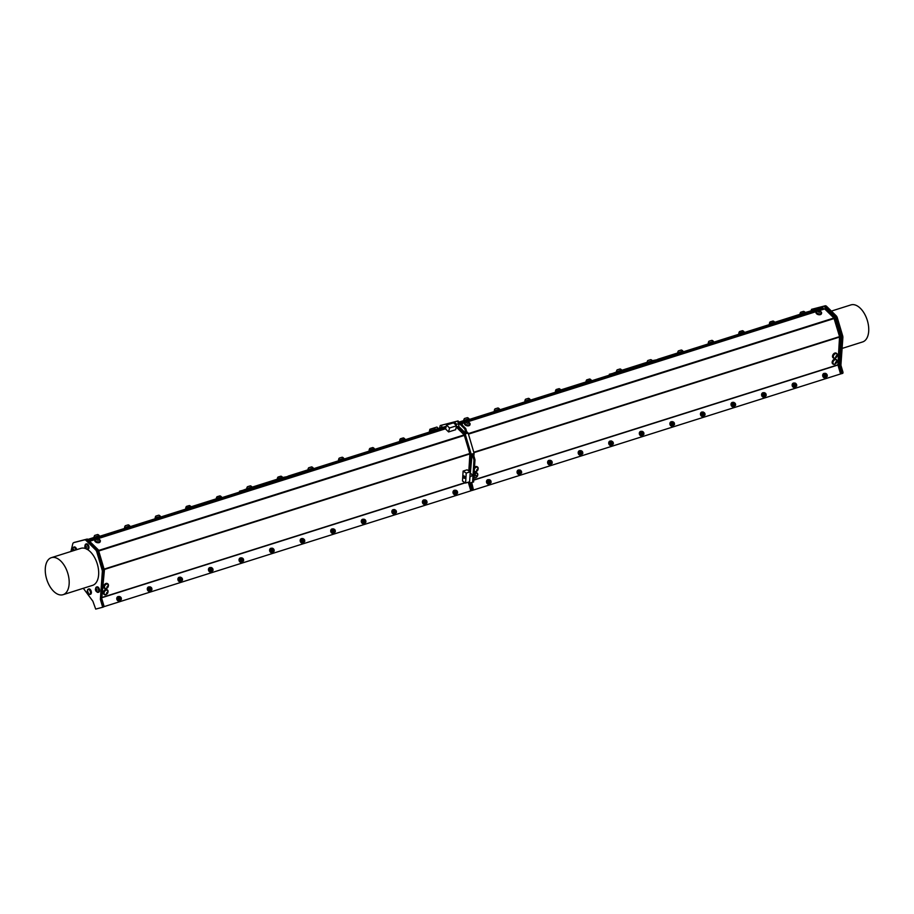 <?xml version="1.0" encoding="UTF-8"?>
<svg xmlns="http://www.w3.org/2000/svg" width="914" height="914" viewBox="0 0 914 914"><rect width="100%" height="100%" fill="white"/><g stroke="black" fill="none" stroke-linecap="round" stroke-linejoin="round"><path stroke-width="1.37" d="M455.446 424.667L457.72 423.947A1.28 0.72 72.5 0 1 458.634 426.29L466.151 433.693L464.723 428.872L457.011 421.274L440.24 425.536L439.588 428.232M453.835 423.079L455.058 422.771L456.612 424.302M447.277 424.804L448.237 424.496M441.782 426.198L441.428 427.649M463.786 475.897A1.28 0.72 -107.5 0 0 464.529 478.342A1.28 0.72 -107.5 0 0 463.786 475.897M463.866 475.886A1.28 0.72 72.5 0 1 464.632 478.296M467.123 469.819L470.23 471.83L469.613 481.781L465.603 483.049L466.22 473.098L463.112 471.087L467.123 469.819M455.618 429.729L456.566 425.764L453.573 422.816L446.535 425.033L445.586 428.997L448.591 431.945L455.618 429.729M458.634 426.29L457.686 426.587A1.28 0.72 72.5 0 1 457.526 426.678L456.257 427.078L464.198 434.893L98.563 550.468M469.568 471.396L471.19 454.224L465.192 433.99L457.686 426.587M465.192 433.99L466.151 433.693M430.974 429.1L433.899 428.232L430.974 429.1A2.845 2.845 0 0 0 430.277 430.791L443.141 427.101M435.601 429.489L446.238 426.312M468.836 470.927L469.899 453.915L464.198 434.893M104.025 606.656L470.847 490.841L468.288 482.204M470.801 490.681L468.562 482.112M455.652 424.599L453.881 423.125M581.441 451.527L581.201 452.247A0.788 0.651 75.7 0 0 581.293 452.841L581.247 451.585L582.389 452.042M581.464 451.562L581.361 451.562C584.789 454.349 578.185 452.293 582.081 451.904M580.927 452.064A1.017 0.845 -104.3 0 1 581.384 451.55L581.807 451.665M581.293 452.841C582.172 451.596 582.275 451.745 581.601 453.287C581.635 451.607 581.601 451.63 581.51 453.355M581.247 451.585L581.841 453.527M612.003 441.873L611.763 442.582A0.788 0.651 75.7 0 0 611.854 443.176L611.809 441.919L612.951 442.387M612.928 443.484L612.426 443.861L611.832 441.908M612.026 441.908L611.934 441.896C615.351 444.695 608.747 442.627 612.643 442.25M611.489 442.399A1.017 0.845 -104.3 0 1 611.946 441.896L612.369 441.999M611.854 443.176C612.734 441.942 612.837 442.09 612.163 443.621C612.197 441.942 612.163 441.965 612.072 443.69M642.599 432.242L643.513 432.722M643.49 433.819L642.988 434.207L642.371 432.253M642.565 432.208L642.336 432.916A0.788 0.651 75.7 0 0 642.428 433.522L642.508 432.231C645.912 435.03 639.309 432.962 643.205 432.585M642.051 432.745A1.017 0.845 -104.3 0 1 642.508 432.231L642.93 432.333M642.428 433.522C643.307 432.276 643.41 432.425 642.736 433.967C642.759 432.276 642.736 432.299 642.633 434.024M673.504 422.679L672.898 423.251A0.788 0.651 75.7 0 0 672.99 423.856L673.081 422.565L674.086 423.056M674.064 424.153L673.549 424.542L672.944 422.599M672.624 423.079A1.017 0.845 -104.3 0 1 673.081 422.565C676.486 425.364 669.882 423.308 673.767 422.919M672.99 423.856C673.869 422.611 673.972 422.759 673.298 424.302C673.332 422.622 673.298 422.634 673.195 424.359M704.066 413.014L703.46 413.596A0.788 0.651 75.7 0 0 703.552 414.191L703.643 412.899L704.648 413.402M704.625 414.488L704.123 414.876L703.506 412.934M703.186 413.414A1.017 0.845 -104.3 0 1 703.643 412.899C707.048 415.71 700.444 413.642 704.34 413.254M703.552 414.191C704.431 412.945 704.534 413.094 703.86 414.636C703.894 412.957 703.86 412.979 703.769 414.705M490.692 481.038L489.23 481.05A1.017 0.845 -104.3 0 1 489.687 480.536L490.144 482.523L490.669 482.124M489.55 480.57L489.676 480.547C493.092 483.346 486.488 481.278 490.384 480.89M489.23 481.05L489.858 480.695L489.504 481.232A0.788 0.651 75.7 0 0 489.596 481.827L490.11 480.65M520.329 470.847L520.066 471.567A0.788 0.651 75.7 0 0 520.157 472.161L520.112 470.904L521.254 471.373M520.329 470.893L520.237 470.893C523.653 473.681 517.05 471.613 520.946 471.236M519.792 471.396A1.017 0.845 -104.3 0 1 520.249 470.881L520.672 470.984M520.157 472.161C521.037 470.927 521.14 471.076 520.477 472.607C520.5 470.927 520.466 470.95 520.374 472.675M520.112 470.904L520.717 472.858M550.879 461.193L550.639 461.901A0.788 0.651 75.7 0 0 550.731 462.507L550.674 461.239L551.816 461.707M550.902 461.227L550.799 461.227C554.215 464.015 547.612 461.958 551.508 461.57M550.354 461.73A1.017 0.845 -104.3 0 1 550.811 461.216L551.233 461.319M550.731 462.507C551.61 461.262 551.713 461.41 551.039 462.952C551.073 461.262 551.039 461.284 550.936 463.01M550.674 461.239L551.279 463.192M734.182 403.257L734.033 403.931A0.788 0.651 75.7 0 0 734.113 404.525L734.205 403.245L735.21 403.737M735.187 404.833L734.673 405.222L734.068 403.268M733.748 403.76A1.017 0.845 -104.3 0 1 734.205 403.245C737.609 406.044 731.006 403.977 734.902 403.6M734.113 404.525C735.005 403.291 735.107 403.44 734.433 404.971C734.456 403.291 734.422 403.314 734.33 405.039M764.835 393.557L764.595 394.265A0.788 0.651 75.7 0 0 764.687 394.871L764.767 393.58L765.783 394.071M765.761 395.168L765.246 395.556L764.641 393.603M764.31 394.094A1.017 0.845 -104.3 0 1 764.767 393.58C768.183 396.379 761.568 394.322 765.464 393.934M764.687 394.871C765.566 393.626 765.669 393.774 764.995 395.316C765.029 393.626 764.995 393.648 764.892 395.374M795.317 383.926L796.345 384.406M796.323 385.502L795.82 385.891L795.203 383.949M795.397 383.891L795.157 384.611A0.788 0.651 75.7 0 0 795.249 385.205L795.34 383.914C798.745 386.713 792.141 384.657 796.037 384.268M795.249 385.205C796.128 383.96 796.231 384.108 795.557 385.651C795.591 383.971 795.557 383.994 795.466 385.708M825.879 374.26L826.907 374.751M826.884 375.848L826.382 376.225L825.765 374.283M825.959 374.237L825.73 374.946A0.788 0.651 75.7 0 0 825.81 375.54L825.902 374.26C829.306 377.059 822.703 374.991 826.599 374.614M825.81 375.54C826.69 374.306 826.804 374.454 826.13 375.985C826.153 374.306 826.119 374.329 826.028 376.054M100.277 541.408A2.799 1.691 -166.5 0 1 100.243 541.648A2.799 1.691 -166.5 0 1 98.198 542.756A2.799 1.691 -166.5 0 1 95.307 541.694A2.799 1.691 -166.5 0 1 94.793 540.334A2.799 1.691 -166.5 0 1 94.885 540.105M211.58 568.439L212.197 570.393L211.785 568.417M211.922 568.599L211.934 568.588A0.788 0.651 75.7 0 0 211.808 568.645L211.934 568.588A0.788 0.651 75.7 0 1 212.311 568.634L212.756 569.148A0.754 0.617 75.7 0 0 211.66 568.828A0.754 0.617 75.7 0 0 212.037 570.073A0.754 0.617 75.7 0 0 212.733 569.159L212.356 568.508A1.017 0.845 -104.3 0 1 212.802 569.125L212.197 570.393M212.425 570.165L211.18 569.845M489.596 481.827C490.475 480.581 490.578 480.73 489.904 482.272C489.938 480.593 489.904 480.615 489.813 482.341M242.141 558.785L242.758 560.728L242.347 558.751M242.496 558.934L242.496 558.934A0.788 0.651 75.7 0 0 242.37 558.98L242.496 558.934A0.788 0.651 75.7 0 1 242.873 558.968L243.318 559.494A0.754 0.617 75.7 0 0 242.233 559.162A0.754 0.617 75.7 0 0 242.61 560.408A0.754 0.617 75.7 0 0 243.307 559.494L242.918 558.854A1.017 0.845 -104.3 0 1 243.364 559.471L242.747 560.728M242.987 560.499L241.742 560.179M272.726 549.108L273.309 551.073L272.909 549.097M273.069 549.268L273.058 549.268A0.788 0.651 75.7 0 0 272.932 549.325L273.058 549.268A0.788 0.651 75.7 0 1 273.435 549.303L273.88 549.828A0.754 0.617 75.7 0 0 272.795 549.497A0.754 0.617 75.7 0 0 273.172 550.742A0.754 0.617 75.7 0 0 273.869 549.84L273.48 549.188A1.017 0.845 -104.3 0 1 273.926 549.805L273.309 551.073M273.56 550.845L272.303 550.525M303.631 539.603L303.619 539.603A0.788 0.651 75.7 0 1 303.996 539.637L304.453 540.163L304.042 539.523A1.017 0.845 -104.3 0 1 304.499 540.14L303.631 539.603A0.788 0.651 75.7 0 0 303.494 539.66L303.528 539.637C304.545 540.974 304.373 541.157 303.002 540.208C304.385 540.585 304.316 540.642 302.808 540.368L302.877 540.86M302.808 540.368L303.551 541.408M304.499 540.14L303.894 541.396L303.482 539.431M334.193 529.949L334.193 529.949A0.788 0.651 75.7 0 1 334.57 529.983L335.015 530.497L334.615 529.857A1.017 0.845 -104.3 0 1 335.061 530.474L334.193 529.949A0.788 0.651 75.7 0 0 334.067 529.994L334.09 529.983C335.107 531.308 334.935 531.491 333.576 530.543C334.947 530.931 334.878 530.977 333.37 530.703L333.439 531.194M333.37 530.703L334.113 531.742M335.061 530.474L334.467 531.742L334.044 529.766M120.237 597.585L120.225 597.585A0.788 0.651 75.7 0 1 120.614 597.619L121.059 598.133A0.754 0.617 75.7 0 0 119.963 597.813A0.754 0.617 75.7 0 0 120.34 599.058A0.754 0.617 75.7 0 0 121.036 598.144L120.659 597.493A1.017 0.845 -104.3 0 1 121.105 598.11L120.237 597.585A0.788 0.651 75.7 0 0 120.111 597.63L120.134 597.619C121.151 598.944 120.979 599.127 119.62 598.179C120.991 598.567 120.922 598.613 119.414 598.339L119.483 598.83M119.414 598.339L120.157 599.378M121.105 598.11L120.499 599.378L120.088 597.402M150.799 587.919L150.799 587.919A0.788 0.651 75.7 0 1 151.176 587.953L151.621 588.479A0.754 0.617 75.7 0 0 150.536 588.148A0.754 0.617 75.7 0 0 150.913 589.393A0.754 0.617 75.7 0 0 151.61 588.479L151.221 587.839A1.017 0.845 -104.3 0 1 151.667 588.456L150.799 587.919A0.788 0.651 75.7 0 0 150.673 587.965C151.713 589.279 151.553 589.461 150.182 588.525C151.553 588.902 151.495 588.959 149.976 588.673L150.045 589.176M149.976 588.673L150.719 589.724M151.667 588.456L151.073 589.713L150.65 587.748M181.006 578.105L181.623 580.059L181.223 578.082M181.372 578.254L181.36 578.254A0.788 0.651 75.7 0 0 181.235 578.311L181.36 578.254A0.788 0.651 75.7 0 1 181.737 578.288L182.183 578.813L181.783 578.174A1.017 0.845 -104.3 0 1 182.24 578.791L181.635 580.047M181.863 579.83L180.606 579.51M364.755 520.283L364.755 520.283A0.788 0.651 75.7 0 1 365.132 520.317L365.577 520.843L365.177 520.203A1.017 0.845 -104.3 0 1 365.623 520.82L364.755 520.283A0.788 0.651 75.7 0 0 364.629 520.329C365.669 521.643 365.509 521.825 364.138 520.889C365.52 521.266 365.451 521.311 363.932 521.037L364.001 521.54M363.932 521.037L364.675 522.088M365.623 520.82L365.029 522.077L364.606 520.112M395.328 510.618L395.316 510.618A0.788 0.651 75.7 0 1 395.693 510.652L396.15 511.177L395.739 510.538A1.017 0.845 -104.3 0 1 396.196 511.154L395.316 510.618A0.788 0.651 75.7 0 0 395.191 510.675C396.23 511.989 396.07 512.171 394.699 511.223C396.082 511.6 396.013 511.657 394.505 511.383L394.574 511.874M394.505 511.383L395.248 512.423M396.196 511.154L395.591 512.411L395.179 510.446M425.136 502.209L425.067 501.717C426.575 501.992 426.644 501.935 425.273 501.558C426.632 502.506 426.804 502.323 425.764 501.009L425.89 500.952A0.788 0.651 75.7 0 0 425.764 501.009L425.798 500.986M425.764 501.009L426.758 501.489A1.017 0.845 -104.3 0 0 426.312 500.872L426.712 501.512L426.267 500.986A0.788 0.651 75.7 0 0 425.89 500.952L425.89 500.963M425.067 501.717L425.81 502.757M426.758 501.489L426.164 502.757L425.741 500.781M456.12 491.138L456.714 493.092L456.303 491.115M456.452 491.298L456.452 491.298A0.788 0.651 75.7 0 0 456.326 491.344L456.452 491.298A0.788 0.651 75.7 0 1 456.829 491.332L457.274 491.858A0.754 0.617 75.7 0 0 456.189 491.526A0.754 0.617 75.7 0 0 456.566 492.772A0.754 0.617 75.7 0 0 457.263 491.858L456.874 491.206A1.017 0.845 -104.3 0 1 457.32 491.835L456.726 493.092M456.943 492.863L455.698 492.543M456.372 491.321L456.337 491.332C457.366 492.657 457.206 492.84 455.835 491.892C457.217 492.28 457.149 492.326 455.629 492.052M212.802 569.125L211.808 568.645C212.848 569.959 212.676 570.142 211.305 569.193C212.688 569.582 212.619 569.628 211.111 569.353M243.364 559.471L242.37 558.98C243.41 560.293 243.25 560.476 241.879 559.528C243.25 559.916 243.193 559.962 241.673 559.688M273.926 549.805L272.932 549.325C273.972 550.628 273.812 550.811 272.441 549.874C273.823 550.251 273.754 550.308 272.235 550.022M303.277 539.454L303.882 541.408M333.839 529.8L334.433 531.742M119.883 597.436L120.499 599.378M150.444 587.771L151.073 589.713M182.24 578.791L181.235 578.311C182.274 579.625 182.115 579.807 180.744 578.859C182.126 579.236 182.057 579.293 180.549 579.019M364.4 520.135L365.029 522.077M394.997 510.469L395.591 512.411M425.558 500.803L426.164 502.757M456.326 491.344L457.32 491.835M471.281 482.615L473.475 490.018L840.56 373.963L841.611 373.483L839.201 365.36L841.817 337.563A3.233 1.828 72.5 0 1 841.805 337.906L842.868 337.574L840.937 364.846L839.875 365.189A1.622 0.914 -107.5 0 0 839.977 366.068L841.051 365.737L843.039 372.455L841.771 373.643L843.039 372.455M800.698 312.222L803.623 311.354L800.698 312.222A2.845 2.845 0 0 0 800.001 313.925L822.92 307.664L823.32 309.035L818.338 310.611M840.526 373.826L837.898 364.823L839.566 336.615L833.922 318.015L824.691 308.921L823.32 309.035M840.652 373.792L838.241 365.657L840.903 337.357L834.916 317.135L823.822 306.201L811.506 309.343L811.164 310.771M805.325 312.611L812.854 310.234M840.56 373.952L842.845 373.3M841.977 372.798L839.977 366.068M839.875 365.189L841.805 337.906M838.241 365.657L839.201 365.36M840.903 337.357L841.817 337.563M834.916 317.135L835.876 316.827L841.863 337.06M823.822 306.201L824.782 305.904L835.876 316.827M811.506 309.343L824.805 305.916M822.92 307.664L460.679 422.177M468.973 418.909L463.832 420.828L468.905 418.692A2.845 2.845 0 0 0 467.408 417.641L464.472 418.509L467.408 417.641M499.672 409.232L494.291 410.82M530.234 399.567L524.865 401.166M556.169 389.524L559.105 388.656L556.169 389.524A2.845 2.845 0 0 0 555.472 391.215L560.796 389.901L555.541 391.443M586.731 379.858L589.667 378.99L586.731 379.858A2.845 2.845 0 0 0 586.045 381.561L591.472 380.59L586.103 381.778M682.929 351.273L677.685 352.85L682.872 351.056A2.845 2.845 0 0 0 681.364 350.005L678.428 350.873L681.364 350.005M659.839 359.122L609.398 374.626M713.628 341.596L708.247 343.184M739.563 331.553L742.488 330.685L739.563 331.553A2.845 2.845 0 0 0 738.866 333.244L744.19 331.931L738.935 333.461M770.125 321.888L773.061 321.02L770.125 321.888A2.845 2.845 0 0 0 769.439 323.579L774.855 322.608L769.497 323.807M823.103 308.292L461.41 422.622A1.954 1.097 72.5 0 1 462.301 425.159M841.051 365.737A1.622 0.914 72.5 0 1 840.937 364.846M842.868 337.574A3.233 1.828 -107.5 0 0 842.662 335.804L841.588 336.135L836.276 318.175L837.338 317.832A3.233 1.828 -107.5 0 0 836.173 315.776L835.133 316.107M488.83 484.157A2.296 1.897 -104.3 0 1 487.71 479.724M489.241 479.599L486.865 480.97L486.922 482.009L487.848 483.483L489.733 483.677L488.133 482.741L487.893 480.707L489.241 479.599L490.11 480.044L491.092 482.558L489.733 483.677A2.296 1.897 -104.3 0 1 486.499 482.032A2.296 1.897 -104.3 0 1 488.739 479.724M519.403 474.503A2.296 1.897 -104.3 0 1 518.272 470.07M519.803 469.933L517.427 471.304L517.484 472.344L518.409 473.829L520.294 474.012L518.695 473.086L518.455 471.041L519.803 469.933L520.683 470.379L521.654 472.904L520.294 474.012A2.296 1.897 -104.3 0 1 517.061 472.367A2.296 1.897 -104.3 0 1 519.301 470.059M549.965 464.838A2.296 1.897 -104.3 0 1 548.834 460.405M550.891 464.335A2.296 1.897 -104.3 0 1 547.623 462.701A2.296 1.897 -104.3 0 1 549.874 460.405M580.527 455.172A2.296 1.897 -104.3 0 1 579.407 450.739M581.453 454.669A2.296 1.897 -104.3 0 1 578.196 453.047A2.296 1.897 -104.3 0 1 580.436 450.739M611.1 445.518A2.296 1.897 -104.3 0 1 609.969 441.074M612.014 445.004A2.296 1.897 -104.3 0 1 608.758 443.381A2.296 1.897 -104.3 0 1 610.998 441.074M641.662 435.852A2.296 1.897 -104.3 0 1 640.531 431.419M642.588 435.35A2.296 1.897 -104.3 0 1 639.32 433.716A2.296 1.897 -104.3 0 1 641.571 431.419M672.224 426.187A2.296 1.897 -104.3 0 1 671.093 421.754M673.15 425.684A2.296 1.897 -104.3 0 1 669.893 424.062A2.296 1.897 -104.3 0 1 672.133 421.754M702.797 416.521A2.296 1.897 -104.3 0 1 701.666 412.088M703.711 416.019A2.296 1.897 -104.3 0 1 700.455 414.396A2.296 1.897 -104.3 0 1 702.695 412.088M733.359 406.867A2.296 1.897 -104.3 0 1 732.228 402.434M734.273 406.353A2.296 1.897 -104.3 0 1 731.017 404.731A2.296 1.897 -104.3 0 1 733.268 402.423M763.921 397.202A2.296 1.897 -104.3 0 1 762.79 392.769M764.847 396.699A2.296 1.897 -104.3 0 1 761.591 395.065A2.296 1.897 -104.3 0 1 763.83 392.769M794.483 387.536A2.296 1.897 -104.3 0 1 793.363 383.103M794.894 382.977L792.518 384.348L792.575 385.377L793.501 386.862L795.386 387.045L793.786 386.119L793.546 384.086L794.894 382.977L795.763 383.423L796.745 385.937L795.386 387.045A2.296 1.897 -104.3 0 1 792.152 385.411A2.296 1.897 -104.3 0 1 794.392 383.103M825.056 377.882A2.296 1.897 -104.3 0 1 823.925 373.438M825.456 373.312L823.08 374.683L823.137 375.723L824.062 377.196L825.959 377.391L824.348 376.454L824.108 374.42L825.456 373.312L826.336 373.757L827.307 376.282L825.959 377.391A2.296 1.897 -104.3 0 1 822.714 375.745A2.296 1.897 -104.3 0 1 824.954 373.438M471.715 482.501L473.429 489.87M466.643 431.614L468.128 433.065L474.115 453.298L473.863 455.983M469.99 424.53A2.799 1.691 -166.5 0 1 469.967 424.77A2.799 1.691 -166.5 0 1 467.911 425.89A2.799 1.691 -166.5 0 1 465.032 424.816A2.799 1.691 -166.5 0 1 464.518 423.468A2.799 1.691 -166.5 0 1 464.598 423.228M469.248 422.679A2.799 1.691 -166.5 0 1 470.082 424.302A2.799 1.691 -166.5 0 1 468.025 425.41A2.799 1.691 -166.5 0 1 465.146 424.336A2.799 1.691 -166.5 0 1 464.62 422.988A2.799 1.691 -166.5 0 1 466.106 421.925M821.492 313.411A2.799 1.691 -166.5 0 1 821.469 313.651A2.799 1.691 -166.5 0 1 819.412 314.77A2.799 1.691 -166.5 0 1 816.533 313.696A2.799 1.691 -166.5 0 1 816.019 312.348A2.799 1.691 -166.5 0 1 816.099 312.12M820.749 311.56A2.799 1.691 -166.5 0 1 821.583 313.182A2.799 1.691 -166.5 0 1 819.527 314.29A2.799 1.691 -166.5 0 1 816.648 313.228A2.799 1.691 -166.5 0 1 816.122 311.868A2.799 1.691 -166.5 0 1 817.607 310.806M474.869 472.881A2.799 1.908 -57.1 0 1 476.731 472.778A2.799 1.908 -57.1 0 1 476.902 472.915M476.502 477.211A2.799 1.908 -57.1 0 1 474.058 477.736A2.799 1.908 -57.1 0 1 473.875 477.599L474.058 477.736M475.052 473.235A2.799 1.908 -57.1 0 1 477.097 473.029A2.799 1.908 -57.1 0 1 477.634 475.474M833.397 357.98A2.799 1.908 -57.1 0 1 833.202 357.877A2.799 1.908 -57.1 0 1 832.517 356.22A2.799 1.908 -57.1 0 1 833.922 353.581A2.799 1.908 -57.1 0 1 836.241 353.17A2.799 1.908 -57.1 0 1 836.424 353.307M836.024 357.603A2.799 1.908 -57.1 0 1 833.579 358.117A2.799 1.908 -57.1 0 1 832.894 356.46A2.799 1.908 -57.1 0 1 834.299 353.821A2.799 1.908 -57.1 0 1 836.618 353.41A2.799 1.908 -57.1 0 1 837.155 355.854M833.02 364.058A2.799 1.908 -57.1 0 1 832.825 363.955A2.799 1.908 -57.1 0 1 832.14 362.298A2.799 1.908 -57.1 0 1 833.545 359.659A2.799 1.908 -57.1 0 1 835.864 359.248A2.799 1.908 -57.1 0 1 836.047 359.385M835.647 363.681A2.799 1.908 -57.1 0 1 833.202 364.195A2.799 1.908 -57.1 0 1 832.517 362.538A2.799 1.908 -57.1 0 1 833.922 359.899A2.799 1.908 -57.1 0 1 836.241 359.488A2.799 1.908 -57.1 0 1 836.778 361.944M474.515 467.351A2.799 1.908 -57.1 0 1 477.108 466.7A2.799 1.908 -57.1 0 1 477.279 466.837M476.88 471.133A2.799 1.908 -57.1 0 1 474.435 471.647A2.799 1.908 -57.1 0 1 474.252 471.51L474.435 471.647M474.469 468.094A2.799 1.908 -57.1 0 1 477.474 466.94A2.799 1.908 -57.1 0 1 478.011 469.385M469.111 418.898L463.729 420.486M560.796 389.901L555.426 391.5M591.369 380.247L585.988 381.835M683.066 351.262L677.685 352.85M744.19 331.931L738.82 333.53M774.764 322.265L769.382 323.864M609.409 374.66L616.493 371.964M647.181 362.264L621.84 370.273M652.276 360.664L659.554 359.259M617.636 372.501L659.44 358.882M617.533 372.135L616.036 372.969M609.307 374.283L615.922 372.604M825.628 306.727L826.656 306.407A3.233 1.828 -107.5 0 0 825.136 305.813M826.656 306.407L836.173 315.776M837.338 317.832L842.662 335.804M473.966 476.297L474.64 476.08A2.171 1.222 -107.5 0 0 475.257 475.269A2.171 1.222 -107.5 0 0 474.309 472.252A2.171 1.222 -107.5 0 0 474.217 472.172M462.278 425.136A2.171 1.222 -107.5 0 0 461.273 422.508A2.171 1.222 -107.5 0 0 460.302 422.199A2.171 1.222 -107.5 0 0 460.21 422.234M468.128 433.065L467.168 433.373L465.74 428.54L458.028 420.943L440.24 425.536M474.115 453.298L473.166 453.595L474.983 459.753L473.612 481.952L472.595 482.272L473.966 460.073L472.138 453.915L470.264 473.852M469.716 424.13A2.422 1.462 -166.5 0 1 469.705 424.21A2.422 1.462 -166.5 0 1 467.008 425.056A2.422 1.462 -166.5 0 1 464.998 423.079A2.422 1.462 -166.5 0 1 465.02 422.999M821.218 313.011A2.422 1.462 -166.5 0 1 821.206 313.091A2.422 1.462 -166.5 0 1 818.51 313.948A2.422 1.462 -166.5 0 1 816.499 311.96A2.422 1.462 -166.5 0 1 816.522 311.88M475.166 473.498A2.422 1.645 -57.1 0 1 476.891 473.349A2.422 1.645 -57.1 0 1 476.959 473.395M833.854 357.831A2.422 1.645 -57.1 0 1 833.785 357.797A2.422 1.645 -57.1 0 1 833.717 354.872A2.422 1.645 -57.1 0 1 836.413 353.729A2.422 1.645 -57.1 0 1 836.481 353.775M833.477 363.921A2.422 1.645 -57.1 0 1 833.408 363.875A2.422 1.645 -57.1 0 1 833.34 360.95A2.422 1.645 -57.1 0 1 836.036 359.819A2.422 1.645 -57.1 0 1 836.104 359.853M474.435 468.631A2.422 1.645 -57.1 0 1 475.154 467.717A2.422 1.645 -57.1 0 1 477.268 467.26A2.422 1.645 -57.1 0 1 477.337 467.305M463.855 420.451L468.916 418.692M494.417 410.786L499.478 409.026A2.845 2.845 0 0 0 497.97 407.975L495.045 408.844L497.97 407.975M524.979 401.12L530.04 399.361A2.845 2.845 0 0 0 528.532 398.321L525.607 399.19L528.532 398.321M652.299 360.687L647.238 362.447L652.299 360.687A2.845 2.845 0 0 0 650.791 359.636L647.855 360.504L650.791 359.636M621.703 370.25L616.55 372.147L621.92 370.547L621.623 369.999A2.845 2.845 0 0 0 620.115 368.959L617.19 369.827L620.115 368.959M831.409 311.08L850.923 304.91A19.411 10.957 72.5 0 1 867.226 320.117A19.411 10.957 72.5 0 1 862.622 341.939L842.102 348.428M548.971 464.163L550.868 464.346L549.268 463.421L548.24 463.684L548.971 464.163M549.268 463.421L549.017 461.387L550.377 460.279L549.348 460.53L548 461.639L548.24 463.684M579.533 454.498L581.43 454.681L579.83 453.755L578.813 454.018L579.533 454.498M579.83 453.755L579.579 451.722L580.938 450.613L579.91 450.876L578.562 451.984L578.813 454.018M610.106 444.832L611.992 445.027L610.392 444.101L609.375 444.353L610.106 444.832M610.392 444.101L610.152 442.056L611.5 440.948L609.124 442.319L609.375 444.353M640.668 435.178L642.565 435.361L640.965 434.436L639.937 434.698L640.668 435.178M640.965 434.436L640.714 432.402L642.074 431.282L641.045 431.545L639.697 432.653L639.937 434.698M671.23 425.513L673.127 425.696L671.527 424.77L670.51 425.033L671.23 425.513M671.527 424.77L671.276 422.736L672.635 421.628L671.607 421.88L670.259 422.999L670.51 425.033M701.803 415.847L703.689 416.041L702.089 415.105L701.072 415.367L701.803 415.847M702.089 415.105L701.849 413.071L703.197 411.963L700.821 413.334L701.072 415.367M732.365 406.193L734.262 406.376L732.662 405.45L731.634 405.702L732.365 406.193M732.662 405.45L732.411 403.405L733.759 402.297L731.394 403.668L731.634 405.702M762.927 396.527L764.824 396.71L763.224 395.785L762.196 396.048L762.927 396.527M763.224 395.785L762.973 393.751L764.333 392.643L763.304 392.894L761.956 394.003L762.196 396.048M474.377 472.321A1.954 1.097 72.5 0 1 474.446 472.378A1.954 1.097 72.5 0 1 475.303 475.086A1.954 1.097 72.5 0 1 475.28 475.177M473.966 460.073L474.983 459.753M464.723 428.872L465.74 428.54M470.824 490.749L472.447 490.338L470.242 482.878L472.595 482.272M472.447 490.338L473.475 490.018M465.329 422.428A2.422 1.462 13.5 0 0 465.226 422.542A2.422 1.462 13.5 0 0 465.032 422.919A2.422 1.462 13.5 0 0 467.054 424.896A2.422 1.462 13.5 0 0 469.739 424.05A2.422 1.462 13.5 0 0 469.705 423.479A2.696 2.696 0 0 0 465.329 422.428M821.206 312.371A2.696 2.696 0 0 0 816.83 311.32A2.422 1.462 13.5 0 0 816.533 311.8A2.422 1.462 13.5 0 0 817.676 313.456A2.422 1.462 13.5 0 0 820.315 313.765A2.422 1.462 13.5 0 0 821.24 312.931A2.422 1.462 13.5 0 0 821.206 312.371A2.422 1.462 13.5 0 0 820.795 311.765M473.92 476.902A2.422 1.645 122.9 0 0 474.389 477.496A2.422 1.645 122.9 0 0 475.166 477.679A2.696 2.696 0 0 0 477.508 474.058A2.422 1.645 122.9 0 0 477.439 473.898A2.422 1.645 122.9 0 0 477.028 473.429A2.422 1.645 122.9 0 0 475.211 473.635M837.133 355.249A2.422 1.645 122.9 0 0 837.03 354.449A2.422 1.645 122.9 0 0 836.539 353.821A2.422 1.645 122.9 0 0 833.842 354.952A2.422 1.645 122.9 0 0 833.911 357.877A2.422 1.645 122.9 0 0 834.688 358.071A2.422 1.645 122.9 0 0 835.099 357.991M836.756 361.327A2.422 1.645 122.9 0 0 836.653 360.527A2.422 1.645 122.9 0 0 836.161 359.899A2.422 1.645 122.9 0 0 833.465 361.03A2.422 1.645 122.9 0 0 833.534 363.966A2.422 1.645 122.9 0 0 834.311 364.149A2.422 1.645 122.9 0 0 834.722 364.069M474.297 470.824A2.422 1.645 122.9 0 0 474.766 471.407A2.422 1.645 122.9 0 0 475.543 471.601A2.696 2.696 0 0 0 477.885 467.979A2.422 1.645 122.9 0 0 477.816 467.819A2.422 1.645 122.9 0 0 477.405 467.351A2.422 1.645 122.9 0 0 475.28 467.797A2.422 1.645 122.9 0 0 474.412 469.031M555.472 391.215L560.602 389.695A2.845 2.845 0 0 0 559.105 388.656M586.057 381.561L591.175 380.041A2.845 2.845 0 0 0 589.667 378.99M677.811 352.815L682.872 351.056M708.373 343.15L713.434 341.39A2.845 2.845 0 0 0 711.926 340.339L709.001 341.208L711.926 340.339M738.866 333.244L743.996 331.725A2.845 2.845 0 0 0 742.488 330.685M769.439 323.579L774.569 322.059A2.845 2.845 0 0 0 773.061 321.02M800.001 313.925L805.131 312.405A2.845 2.845 0 0 0 803.623 311.354M616.447 371.804L621.817 370.204M488.133 482.741L487.116 483.003M487.893 480.707L486.865 480.97M518.695 473.086L517.678 473.338M518.455 471.041L517.427 471.304M550.377 460.279L552.17 462.198L552.216 463.238L550.868 464.346M549.017 461.387L548 461.639M580.938 450.613L582.732 452.544L582.789 453.573L581.43 454.681M579.579 451.722L578.562 451.984M611.5 440.948L613.294 442.879L613.351 443.918L611.992 445.027M610.152 442.056L609.124 442.319M642.074 431.282L643.867 433.213L643.913 434.253L642.565 435.361M640.714 432.402L639.697 432.653M672.635 421.628L674.429 423.548L674.475 424.587L673.127 425.696M671.276 422.736L670.259 422.999M703.197 411.963L704.991 413.893L705.048 414.922L703.689 416.041M701.849 413.071L700.821 413.334M733.759 402.297L735.553 404.228L735.61 405.268L734.262 406.376M732.411 403.405L731.394 403.668M764.333 392.643L766.126 394.562L766.172 395.602L764.824 396.71M762.973 393.751L761.956 394.003M793.786 386.119L792.769 386.382M793.546 384.086L792.518 384.348M824.348 376.454L823.331 376.717M824.108 374.42L823.08 374.683M457.011 421.274L458.028 420.943M470.002 476.605L469.807 478.696M469.51 481.815L471.887 490.35L470.927 490.658M470.104 473.898L470.756 473.703A1.28 0.72 72.5 0 1 471.213 473.795A1.28 0.72 -107.5 0 1 471.738 474.469A1.28 0.72 72.5 0 1 471.19 476.103M468.128 421.925A1.28 0.765 13.5 0 0 466.369 422.451A1.28 0.765 13.5 0 0 468.345 423.296A1.28 0.765 13.5 0 0 468.128 421.925M819.858 312.177A1.28 0.765 13.5 0 0 817.87 311.343A1.28 0.765 13.5 0 0 819.858 312.177M477.348 475.12A1.28 0.868 122.9 0 0 476.354 477.062A1.28 0.868 122.9 0 0 477.348 475.12M835.887 357.443A1.28 0.868 122.9 0 0 836.858 355.489A1.28 0.868 122.9 0 0 835.887 357.443M835.51 363.532A1.28 0.868 122.9 0 0 836.481 361.567A1.28 0.868 122.9 0 0 835.51 363.532M477.725 469.031A1.28 0.868 122.9 0 0 476.731 470.984A1.28 0.868 122.9 0 0 477.725 469.031M491.035 481.529A1.782 1.474 -104.3 0 1 488.076 481.712A1.782 1.474 -104.3 0 1 491.035 481.529M521.597 471.864A1.782 1.474 -104.3 0 1 518.649 472.047A1.782 1.474 -104.3 0 1 521.597 471.864M552.17 462.198A1.782 1.474 -104.3 0 1 549.211 462.381A1.782 1.474 -104.3 0 1 552.17 462.198M582.732 452.544A1.782 1.474 -104.3 0 1 579.773 452.727A1.782 1.474 -104.3 0 1 582.732 452.544M613.294 442.879A1.782 1.474 -104.3 0 1 610.346 443.062A1.782 1.474 -104.3 0 1 613.294 442.879M643.867 433.213A1.782 1.474 -104.3 0 1 640.908 433.396A1.782 1.474 -104.3 0 1 643.867 433.213M674.429 423.548A1.782 1.474 -104.3 0 1 671.47 423.73A1.782 1.474 -104.3 0 1 674.429 423.548M704.991 413.893A1.782 1.474 -104.3 0 1 702.043 414.076A1.782 1.474 -104.3 0 1 704.991 413.893M735.553 404.228A1.782 1.474 -104.3 0 1 732.605 404.411A1.782 1.474 -104.3 0 1 735.553 404.228M766.126 394.562A1.782 1.474 -104.3 0 1 763.167 394.745A1.782 1.474 -104.3 0 1 766.126 394.562M796.688 384.908A1.782 1.474 -104.3 0 1 793.74 385.08A1.782 1.474 -104.3 0 1 796.688 384.908M827.25 375.243A1.782 1.474 -104.3 0 1 824.302 375.426A1.782 1.474 -104.3 0 1 827.25 375.243M471.19 454.224L472.138 453.915M468.516 482.523L469.476 482.226M454.098 423.068L455.058 422.771M616.573 371.769L621.623 369.999M446.123 426.781L88.224 539.923M99.26 535.787L94.108 537.706L99.192 535.558A2.845 2.845 0 0 0 97.684 534.519L94.759 535.387L97.684 534.519M129.948 526.11L124.578 527.698M155.883 516.056L158.819 515.188L155.883 516.056A2.845 2.845 0 0 0 155.197 517.758L160.613 516.787L155.254 517.975M186.456 506.402L189.381 505.533L186.456 506.402A2.845 2.845 0 0 0 185.759 508.093L191.083 506.779L185.828 508.321M217.018 496.736L219.943 495.868L217.018 496.736A2.845 2.845 0 0 0 216.321 498.438L221.645 497.125L216.39 498.656M313.216 468.151L308.075 470.07L313.148 467.922A2.845 2.845 0 0 0 311.64 466.883L308.715 467.751L311.64 466.883M343.904 458.474L338.534 460.062M369.839 448.42L372.775 447.552L369.839 448.42A2.845 2.845 0 0 0 369.153 450.122L374.58 449.151L369.21 450.339M400.412 438.766L403.337 437.897L400.412 438.766A2.845 2.845 0 0 0 399.715 440.457L405.142 439.485L399.784 440.685M290.126 476L247.923 489.378L239.491 491.572L246.78 488.841M445.941 427.512L88.749 540.437M445.735 428.392L97.124 538.597M95.502 539.111L89.378 541.054M465.603 483.049L462.495 481.038L463.112 471.087M104.162 594.466A2.799 1.908 -57.1 0 1 103.968 594.363A2.799 1.908 -57.1 0 1 103.282 592.706A2.799 1.908 -57.1 0 1 104.687 590.067A2.799 1.908 -57.1 0 1 107.007 589.656A2.799 1.908 -57.1 0 1 107.189 589.793M104.539 588.388A2.799 1.908 -57.1 0 1 104.345 588.285A2.799 1.908 -57.1 0 1 103.659 586.628A2.799 1.908 -57.1 0 1 105.064 583.989A2.799 1.908 -57.1 0 1 107.384 583.578A2.799 1.908 -57.1 0 1 107.566 583.715M119.117 601.035A2.296 1.897 -104.3 0 1 117.986 596.602M149.679 591.381A2.296 1.897 -104.3 0 1 148.548 586.937M180.241 581.715A2.296 1.897 -104.3 0 1 179.121 577.282M210.814 572.05A2.296 1.897 -104.3 0 1 209.683 567.617M241.376 562.384A2.296 1.897 -104.3 0 1 240.245 557.951M271.938 552.73A2.296 1.897 -104.3 0 1 270.818 548.297M302.511 543.065A2.296 1.897 -104.3 0 1 301.38 538.632M333.073 533.399A2.296 1.897 -104.3 0 1 331.942 528.966M363.635 523.745A2.296 1.897 -104.3 0 1 362.515 519.301M394.208 514.079A2.296 1.897 -104.3 0 1 393.077 509.646M424.77 504.414A2.296 1.897 -104.3 0 1 423.639 499.981M455.332 494.748A2.296 1.897 -104.3 0 1 454.212 490.315M466.22 473.098L470.23 471.83M438.469 428.586L436.915 427.055L429.888 429.272L430.494 429.877M87.321 539.032L74.045 542.47L87.321 539.032L98.415 549.954L104.402 570.187L101.74 598.487L104.15 606.61L103.579 606.793M99.386 535.775L94.016 537.363M160.521 516.444L155.14 518.032M191.083 506.779L185.702 508.378M221.645 497.125L216.275 498.713M313.342 468.139L307.972 469.727M374.477 448.808L369.096 450.396M405.039 439.154L399.669 440.742M277.342 479.176L252.127 487.151M282.689 477.508L289.841 476.125M247.923 489.378L289.727 475.76M247.808 489.013L246.312 489.847M239.582 491.161L246.209 489.47M99.523 539.557A2.799 1.691 -166.5 0 1 100.357 541.168A2.799 1.691 -166.5 0 1 98.312 542.288A2.799 1.691 -166.5 0 1 95.422 541.214A2.799 1.691 -166.5 0 1 94.907 539.866A2.799 1.691 -166.5 0 1 96.381 538.803M106.789 594.089A2.799 1.908 -57.1 0 1 104.333 594.603A2.799 1.908 -57.1 0 1 103.659 592.946A2.799 1.908 -57.1 0 1 105.064 590.307A2.799 1.908 -57.1 0 1 107.384 589.896A2.799 1.908 -57.1 0 1 107.909 592.352M107.166 588.01A2.799 1.908 -57.1 0 1 104.71 588.525A2.799 1.908 -57.1 0 1 104.036 586.868A2.799 1.908 -57.1 0 1 105.441 584.229A2.799 1.908 -57.1 0 1 107.761 583.817A2.799 1.908 -57.1 0 1 108.286 586.262M119.517 596.476L117.141 597.847L117.198 598.887L118.123 600.361L120.02 600.544L118.42 599.618L118.169 597.585L119.517 596.476L120.385 596.922L121.368 599.435L120.02 600.544A2.296 1.897 -104.3 0 1 116.775 598.91A2.296 1.897 -104.3 0 1 119.026 596.602M150.09 586.811L147.714 588.182L147.771 589.222L148.696 590.707L150.582 590.89L148.982 589.964L148.731 587.931L150.09 586.811L150.959 587.256L151.941 589.77L150.582 590.89A2.296 1.897 -104.3 0 1 147.348 589.244A2.296 1.897 -104.3 0 1 149.588 586.937M181.166 581.213A2.296 1.897 -104.3 0 1 177.91 579.59A2.296 1.897 -104.3 0 1 180.149 577.282M211.214 567.491L208.838 568.862L208.895 569.902L209.82 571.376L211.717 571.558L210.117 570.633L209.866 568.599L211.214 567.491L212.082 567.937L213.065 570.45L211.717 571.558A2.296 1.897 -104.3 0 1 208.472 569.925A2.296 1.897 -104.3 0 1 210.711 567.617M241.776 557.826L239.411 559.197L239.457 560.236L240.382 561.71L242.279 561.893L240.679 560.979L240.428 558.934L241.776 557.826L242.656 558.271L243.627 560.785L242.279 561.893A2.296 1.897 -104.3 0 1 239.045 560.259A2.296 1.897 -104.3 0 1 241.285 557.951M272.349 548.16L269.973 549.531L270.03 550.571L270.955 552.056L272.84 552.239L271.241 551.313L270.99 549.28L272.349 548.16L273.217 548.606L274.2 551.119L272.84 552.239A2.296 1.897 -104.3 0 1 269.607 550.594A2.296 1.897 -104.3 0 1 271.846 548.286M303.425 542.562A2.296 1.897 -104.3 0 1 300.169 540.939A2.296 1.897 -104.3 0 1 302.408 538.632M333.987 532.908A2.296 1.897 -104.3 0 1 330.731 531.274A2.296 1.897 -104.3 0 1 332.982 528.966M364.549 523.242A2.296 1.897 -104.3 0 1 361.304 521.608A2.296 1.897 -104.3 0 1 363.543 519.301M395.122 513.577A2.296 1.897 -104.3 0 1 391.866 511.954A2.296 1.897 -104.3 0 1 394.105 509.646M425.17 499.855L422.805 501.226L422.851 502.254L423.776 503.74L425.673 503.922L424.073 502.997L423.822 500.963L425.17 499.855L426.05 500.301L427.021 502.814L425.673 503.922A2.296 1.897 -104.3 0 1 422.428 502.289A2.296 1.897 -104.3 0 1 424.679 499.981M455.743 490.19L453.367 491.561L453.424 492.6L454.349 494.074L456.235 494.257L454.635 493.343L454.384 491.298L455.743 490.19L456.612 490.635L457.594 493.149L456.235 494.257A2.296 1.897 -104.3 0 1 453.001 492.623A2.296 1.897 -104.3 0 1 455.241 490.315M456.566 425.764L449.539 427.992L448.591 431.945M449.539 427.992L446.535 425.033M429.363 431.465L429.888 429.272M103.396 570.999A3.233 1.828 -107.5 0 0 103.179 569.571L102.105 569.902A3.233 1.828 72.5 0 1 102.322 571.673L103.385 571.341A3.233 1.828 -107.5 0 0 103.396 570.999L97.455 550.262L86.362 539.329M103.385 571.341L101.454 598.613L100.391 598.956L102.322 571.673M100.391 598.956A1.622 0.914 -107.5 0 0 100.494 599.835L101.557 599.504A1.622 0.914 72.5 0 1 101.454 598.613M101.557 599.504L103.556 606.222L102.482 606.553L100.494 599.835M102.482 606.553L102.299 607.41L103.556 606.222M98.415 549.954L97.455 550.262M104.402 570.187L103.442 570.485M94.131 537.329L99.192 535.558M124.704 527.664L129.754 525.904A2.845 2.845 0 0 0 128.246 524.853L125.321 525.721L128.246 524.853M308.087 469.693L313.148 467.922M338.66 460.028L343.71 458.268A2.845 2.845 0 0 0 342.213 457.217L339.277 458.085L342.213 457.217M277.41 478.959L281.958 478.056L282.472 477.222A2.845 2.845 0 0 0 280.964 476.171L278.039 477.039L280.964 476.171M251.978 487.116L246.723 488.682L252.207 487.425L251.91 486.876A2.845 2.845 0 0 0 250.402 485.837L247.477 486.705L250.402 485.837M100.003 540.997A2.422 1.462 -166.5 0 1 99.992 541.088A2.422 1.462 -166.5 0 1 97.295 541.933A2.422 1.462 -166.5 0 1 95.285 539.957A2.422 1.462 -166.5 0 1 95.307 539.877M104.607 594.329A2.422 1.645 -57.1 0 1 104.55 594.283A2.422 1.645 -57.1 0 1 105.053 590.673A2.422 1.645 -57.1 0 1 107.178 590.227A2.422 1.645 -57.1 0 1 107.235 590.261M104.984 588.239A2.422 1.645 -57.1 0 1 104.927 588.205A2.422 1.645 -57.1 0 1 105.43 584.594A2.422 1.645 -57.1 0 1 107.555 584.137A2.422 1.645 -57.1 0 1 107.612 584.183M103.362 607.067L95.696 609.09L93.057 601.732A1.622 0.914 -107.5 0 0 92.657 600.921L83.311 588.296M74.788 542.345L85.653 539.58L74.788 542.345A3.233 1.828 -107.5 0 0 74.731 542.356A3.233 1.828 -107.5 0 0 74.685 542.379M87.173 540.174L96.69 549.543L95.616 549.874L86.11 540.505L87.173 540.174A3.233 1.828 -107.5 0 0 85.653 539.58M102.105 569.902L96.793 551.942L97.855 551.599A3.233 1.828 -107.5 0 0 96.69 549.543M97.855 551.599L103.179 569.571M155.197 517.758L160.396 516.479M185.759 508.093L190.889 506.573A2.845 2.845 0 0 0 189.381 505.533M216.332 498.438L221.451 496.919A2.845 2.845 0 0 0 219.943 495.868M369.153 450.122L374.283 448.603A2.845 2.845 0 0 0 372.775 447.552M399.715 440.457L404.845 438.937A2.845 2.845 0 0 0 403.337 437.897M430.288 430.802L435.407 429.272A2.845 2.845 0 0 0 433.899 428.232M277.296 479.016L282.666 477.428M246.723 488.682L252.104 487.082M95.604 539.306A2.422 1.462 13.5 0 0 95.502 539.42A2.422 1.462 13.5 0 0 95.319 539.786A2.422 1.462 13.5 0 0 97.33 541.774A2.422 1.462 13.5 0 0 100.026 540.917A2.422 1.462 13.5 0 0 99.98 540.357A2.696 2.696 0 0 0 95.604 539.306M107.726 590.775A2.422 1.645 122.9 0 0 107.304 590.307A2.422 1.645 122.9 0 0 105.19 590.752A2.422 1.645 122.9 0 0 104.676 594.374A2.422 1.645 122.9 0 0 105.453 594.557A2.696 2.696 0 0 0 107.795 590.935A2.422 1.645 122.9 0 0 107.726 590.775M108.103 584.697A2.422 1.645 122.9 0 0 107.681 584.229A2.422 1.645 122.9 0 0 105.567 584.674A2.422 1.645 122.9 0 0 105.053 588.285A2.422 1.645 122.9 0 0 105.83 588.479A2.696 2.696 0 0 0 108.172 584.857A2.422 1.645 122.9 0 0 108.103 584.697M179.258 581.041L181.155 581.224L179.544 580.299L178.527 580.561L179.258 581.041M179.544 580.299L179.304 578.265L180.652 577.145L179.624 577.408L178.276 578.528L178.527 580.561M301.517 542.39L303.414 542.573L301.814 541.648L300.786 541.911L301.517 542.39M301.814 541.648L301.563 539.614L302.911 538.506L301.894 538.757L300.535 539.877L300.786 541.911M332.079 532.725L333.976 532.908L332.376 531.982L331.348 532.245L332.079 532.725M332.376 531.982L332.125 529.949L333.473 528.84L331.108 530.211L331.348 532.245M362.652 523.059L364.537 523.254L362.938 522.328L361.921 522.58L362.652 523.059M362.938 522.328L362.687 520.283L364.046 519.175L361.67 520.546L361.921 522.58M393.214 513.405L395.111 513.588L393.511 512.663L392.483 512.925L393.214 513.405M393.511 512.663L393.26 510.629L394.608 509.509L392.232 510.892L392.483 512.925M95.616 549.874A3.233 1.828 72.5 0 1 96.793 551.942M84.579 539.911A3.233 1.828 72.5 0 1 86.11 540.505M70.926 551.485L72.743 543.91A3.233 1.828 72.5 0 1 73.668 542.699A3.233 1.828 72.5 0 1 73.726 542.676M96.77 586.971A2.799 1.577 72.5 0 1 96.998 586.857A2.799 1.577 72.5 0 1 99.375 589.142A2.799 1.577 72.5 0 1 98.689 592.203A2.799 1.577 72.5 0 1 98.438 592.249M74 547.063A2.799 1.577 72.5 0 1 74.228 546.96A2.799 1.577 72.5 0 1 76.605 549.234A2.799 1.577 72.5 0 1 76.707 549.657M88.589 589.05A2.799 1.577 72.5 0 1 88.818 588.936A2.799 1.577 72.5 0 1 91.194 591.221A2.799 1.577 72.5 0 1 90.509 594.283A2.799 1.577 72.5 0 1 90.258 594.329M86.179 543.967A2.799 1.577 72.5 0 1 86.419 543.853A2.799 1.577 72.5 0 1 88.795 546.138A2.799 1.577 72.5 0 1 88.098 549.2A2.799 1.577 72.5 0 1 87.847 549.245M87.276 549.394A19.411 10.957 72.5 0 1 97.352 564.144A19.411 10.957 72.5 0 1 92.577 585.36L63.077 594.694A19.411 10.957 -107.5 0 0 67.853 573.478A19.411 10.957 -107.5 0 0 51.378 557.666A19.411 10.957 -107.5 0 0 46.774 579.476A19.411 10.957 -107.5 0 0 63.077 594.694M51.378 557.666L80.878 548.343A19.411 10.957 72.5 0 1 86.259 548.868M278.039 477.039A2.845 2.845 0 0 0 277.342 478.742L282.54 477.462M98.415 538.803A1.28 0.765 13.5 0 0 96.644 539.317A1.28 0.765 13.5 0 0 98.621 540.174A1.28 0.765 13.5 0 0 98.415 538.803M107.635 591.986A1.28 0.868 122.9 0 0 106.63 593.94A1.28 0.868 122.9 0 0 107.635 591.986M108.012 585.908A1.28 0.868 122.9 0 0 107.007 587.862A1.28 0.868 122.9 0 0 108.012 585.908M118.42 599.618L117.392 599.881M118.169 597.585L117.141 597.847M148.982 589.964L147.965 590.227M148.731 587.931L147.714 588.182M180.652 577.145L182.446 579.076L182.503 580.116L181.155 581.224M179.304 578.265L178.276 578.528M210.117 570.633L209.089 570.896M209.866 568.599L208.838 568.862M240.679 560.979L239.662 561.23M240.428 558.934L239.411 559.197M271.241 551.313L270.224 551.576M270.99 549.28L269.973 549.531M302.911 538.506L304.705 540.425L304.762 541.465L303.414 542.573M301.563 539.614L300.535 539.877M333.473 528.84L335.278 530.76L335.324 531.799L333.976 532.908M332.125 529.949L331.108 530.211M364.046 519.175L365.84 521.106L365.897 522.134L364.537 523.254M362.687 520.283L361.67 520.546M394.608 509.509L396.402 511.44L396.459 512.48L395.111 513.588M393.26 510.629L392.232 510.892M424.073 502.997L423.045 503.26M423.822 500.963L422.805 501.226M454.635 493.343L453.618 493.594M454.384 491.298L453.367 491.561M95.662 588.365A2.799 1.577 72.5 0 1 96.518 587.005A2.799 1.577 72.5 0 1 98.895 589.29A2.799 1.577 72.5 0 1 98.209 592.352A2.799 1.577 72.5 0 1 96.724 591.746M72.88 548.457A2.799 1.577 72.5 0 1 73.748 547.109A2.799 1.577 72.5 0 1 76.125 549.394A2.799 1.577 72.5 0 1 76.228 549.805M87.47 590.444A2.799 1.577 72.5 0 1 88.338 589.096A2.799 1.577 72.5 0 1 90.715 591.369A2.799 1.577 72.5 0 1 90.018 594.431A2.799 1.577 72.5 0 1 88.544 593.826M85.071 545.361A2.799 1.577 72.5 0 1 85.927 544.013A2.799 1.577 72.5 0 1 88.315 546.286A2.799 1.577 72.5 0 1 87.618 549.348A2.799 1.577 72.5 0 1 86.145 548.743M277.353 478.742L282.472 477.222M246.849 488.636L251.91 486.876M121.322 598.396A1.782 1.474 -104.3 0 1 118.363 598.59A1.782 1.474 -104.3 0 1 121.322 598.396M151.884 588.742A1.782 1.474 -104.3 0 1 148.925 588.924A1.782 1.474 -104.3 0 1 151.884 588.742M182.446 579.076A1.782 1.474 -104.3 0 1 179.498 579.259A1.782 1.474 -104.3 0 1 182.446 579.076M213.008 569.411A1.782 1.474 -104.3 0 1 210.06 569.605A1.782 1.474 -104.3 0 1 213.008 569.411M243.581 559.745A1.782 1.474 -104.3 0 1 240.622 559.939A1.782 1.474 -104.3 0 1 243.581 559.745M274.143 550.091A1.782 1.474 -104.3 0 1 271.195 550.274A1.782 1.474 -104.3 0 1 274.143 550.091M304.705 540.425A1.782 1.474 -104.3 0 1 301.757 540.608A1.782 1.474 -104.3 0 1 304.705 540.425M335.278 530.76A1.782 1.474 -104.3 0 1 332.319 530.954A1.782 1.474 -104.3 0 1 335.278 530.76M365.84 521.106A1.782 1.474 -104.3 0 1 362.881 521.288A1.782 1.474 -104.3 0 1 365.84 521.106M396.402 511.44A1.782 1.474 -104.3 0 1 393.454 511.623A1.782 1.474 -104.3 0 1 396.402 511.44M426.975 501.775A1.782 1.474 -104.3 0 1 424.016 501.969A1.782 1.474 -104.3 0 1 426.975 501.775M457.537 492.109A1.782 1.474 -104.3 0 1 454.578 492.303A1.782 1.474 -104.3 0 1 457.537 492.109M489.915 480.753A0.754 0.617 75.7 0 0 489.79 482.021A0.754 0.617 75.7 0 0 490.795 481.609A0.754 0.617 75.7 0 0 489.915 480.753M520.489 471.098A0.754 0.617 75.7 0 0 520.363 472.355A0.754 0.617 75.7 0 0 521.357 471.955A0.754 0.617 75.7 0 0 520.489 471.098M551.051 461.433A0.754 0.617 75.7 0 0 550.925 462.69A0.754 0.617 75.7 0 0 551.93 462.29A0.754 0.617 75.7 0 0 551.051 461.433M581.612 451.767A0.754 0.617 75.7 0 0 581.487 453.036A0.754 0.617 75.7 0 0 582.492 452.624A0.754 0.617 75.7 0 0 581.612 451.767M612.186 442.102A0.754 0.617 75.7 0 0 612.06 443.37A0.754 0.617 75.7 0 0 613.054 442.97A0.754 0.617 75.7 0 0 612.186 442.102M642.748 432.448A0.754 0.617 75.7 0 0 642.622 433.704A0.754 0.617 75.7 0 0 643.616 433.305A0.754 0.617 75.7 0 0 642.748 432.448M673.31 422.782A0.754 0.617 75.7 0 0 673.184 424.039A0.754 0.617 75.7 0 0 674.189 423.639A0.754 0.617 75.7 0 0 673.31 422.782M703.871 413.117A0.754 0.617 75.7 0 0 703.757 414.385A0.754 0.617 75.7 0 0 704.751 413.973A0.754 0.617 75.7 0 0 703.871 413.117M734.445 403.451A0.754 0.617 75.7 0 0 734.319 404.719A0.754 0.617 75.7 0 0 735.313 404.319A0.754 0.617 75.7 0 0 734.445 403.451M765.007 393.797A0.754 0.617 75.7 0 0 764.881 395.054A0.754 0.617 75.7 0 0 765.886 394.654A0.754 0.617 75.7 0 0 765.007 393.797M795.568 384.131A0.754 0.617 75.7 0 0 795.443 385.388A0.754 0.617 75.7 0 0 796.448 384.988A0.754 0.617 75.7 0 0 795.568 384.131M826.142 374.466A0.754 0.617 75.7 0 0 826.016 375.734A0.754 0.617 75.7 0 0 827.01 375.334A0.754 0.617 75.7 0 0 826.142 374.466M98.015 592.009A2.422 1.371 72.5 0 1 98.004 592.009A2.422 1.371 72.5 0 0 98.095 591.986L97.924 592.044A2.422 1.371 -107.5 0 0 98.495 589.324A2.422 1.371 -107.5 0 0 96.461 587.428A2.422 1.371 -107.5 0 0 96.073 587.702A2.696 2.696 0 0 0 97.444 592.044A2.422 1.371 -107.5 0 0 97.844 592.066A2.422 1.371 -107.5 0 0 97.924 592.044M96.553 587.405A2.422 1.371 72.5 0 1 96.633 587.371A2.422 1.371 72.5 0 1 98.666 589.267A2.422 1.371 72.5 0 1 98.095 591.986M73.771 547.509A2.422 1.371 72.5 0 1 73.863 547.475A2.422 1.371 72.5 0 1 76.022 549.874M88.361 589.484A2.422 1.371 72.5 0 1 88.452 589.461A2.422 1.371 72.5 0 1 90.475 591.358A2.422 1.371 72.5 0 1 89.903 594.077A2.422 1.371 72.5 0 1 89.823 594.089M85.962 544.401A2.422 1.371 72.5 0 1 86.053 544.367A2.422 1.371 72.5 0 1 86.933 544.561A2.422 1.371 72.5 0 1 88.235 546.983A2.422 1.371 72.5 0 1 87.504 548.983A2.422 1.371 72.5 0 1 87.424 549.006M75.851 549.931A2.422 1.371 -107.5 0 0 73.691 547.52A2.422 1.371 -107.5 0 0 73.303 547.794A2.696 2.696 0 0 0 72.994 550.834M88.407 593.529A2.422 1.371 -107.5 0 0 89.264 594.134A2.422 1.371 -107.5 0 0 89.743 594.123A2.422 1.371 -107.5 0 0 90.315 591.404A2.422 1.371 -107.5 0 0 88.281 589.507A2.422 1.371 -107.5 0 0 87.893 589.781A2.422 1.371 -107.5 0 0 87.653 590.216M88.098 547.737A2.422 1.371 -107.5 0 0 86.773 544.607A2.422 1.371 -107.5 0 0 85.882 544.424A2.422 1.371 -107.5 0 0 85.493 544.698A2.696 2.696 0 0 0 86.864 549.04A2.422 1.371 -107.5 0 0 87.344 549.04A2.422 1.371 -107.5 0 0 88.098 547.737M95.547 590.181A1.28 0.72 -107.5 0 0 96.907 591.015A1.28 0.72 -107.5 0 0 96.313 588.902A1.28 0.72 -107.5 0 0 95.547 590.181M74.263 550.434A1.28 0.72 -107.5 0 0 72.743 550.148A1.28 0.72 -107.5 0 0 73.017 550.822M87.356 591.267A1.28 0.72 -107.5 0 0 88.155 593.312A1.28 0.72 -107.5 0 0 87.356 591.267M86.453 547.555A1.28 0.72 -107.5 0 0 85.356 545.795A1.28 0.72 -107.5 0 0 86.453 547.555M182.172 578.825A0.754 0.617 75.7 0 0 181.098 578.482A0.754 0.617 75.7 0 0 181.475 579.727A0.754 0.617 75.7 0 0 182.172 578.825M304.431 540.174A0.754 0.617 75.7 0 0 303.357 539.831A0.754 0.617 75.7 0 0 303.734 541.088A0.754 0.617 75.7 0 0 304.431 540.174M335.004 530.508A0.754 0.617 75.7 0 0 333.93 530.177A0.754 0.617 75.7 0 0 334.296 531.422A0.754 0.617 75.7 0 0 335.004 530.508M365.566 520.843A0.754 0.617 75.7 0 0 364.492 520.512A0.754 0.617 75.7 0 0 364.869 521.757A0.754 0.617 75.7 0 0 365.566 520.843M396.128 511.189A0.754 0.617 75.7 0 0 395.054 510.846A0.754 0.617 75.7 0 0 395.431 512.091A0.754 0.617 75.7 0 0 396.128 511.189M426.689 501.523A0.754 0.617 75.7 0 0 425.616 501.192A0.754 0.617 75.7 0 0 425.993 502.437A0.754 0.617 75.7 0 0 426.689 501.523M816.716 311.114L466.837 421.72M465.215 422.234L461.913 423.285M89.618 541.294L95.022 539.58M98.015 538.643L445.655 428.746M459.148 422.051L463.764 420.589L459.148 422.039M560.796 389.912L586.023 381.938L560.796 389.912M657.874 359.225L677.72 352.953L657.874 359.225M774.764 322.276L799.979 314.302L774.764 322.276M489.63 480.216A1.36 1.12 -104.3 0 1 490.852 482.169A1.36 1.12 -104.3 0 1 488.899 482.295A1.36 1.12 -104.3 0 1 489.63 480.216M520.192 470.55A1.36 1.12 -104.3 0 1 521.414 472.504A1.36 1.12 -104.3 0 1 519.46 472.629A1.36 1.12 -104.3 0 1 520.192 470.55M550.754 460.885A1.36 1.12 -104.3 0 1 551.976 462.85A1.36 1.12 -104.3 0 1 550.034 462.964A1.36 1.12 -104.3 0 1 550.754 460.885M581.327 451.23A1.36 1.12 -104.3 0 1 582.538 453.184A1.36 1.12 -104.3 0 1 580.596 453.298A1.36 1.12 -104.3 0 1 581.327 451.23M611.889 441.565A1.36 1.12 -104.3 0 1 613.111 443.519A1.36 1.12 -104.3 0 1 611.158 443.644A1.36 1.12 -104.3 0 1 611.889 441.565M642.451 431.899A1.36 1.12 -104.3 0 1 643.673 433.864A1.36 1.12 -104.3 0 1 641.719 433.979A1.36 1.12 -104.3 0 1 642.451 431.899M673.024 422.245A1.36 1.12 -104.3 0 1 674.235 424.199A1.36 1.12 -104.3 0 1 672.293 424.313A1.36 1.12 -104.3 0 1 673.024 422.245M703.586 412.58A1.36 1.12 -104.3 0 1 704.808 414.533A1.36 1.12 -104.3 0 1 702.855 414.659A1.36 1.12 -104.3 0 1 703.586 412.58M734.148 402.914A1.36 1.12 -104.3 0 1 735.37 404.868A1.36 1.12 -104.3 0 1 733.416 404.993A1.36 1.12 -104.3 0 1 734.148 402.914M764.721 393.249A1.36 1.12 -104.3 0 1 765.932 395.214A1.36 1.12 -104.3 0 1 763.99 395.328A1.36 1.12 -104.3 0 1 764.721 393.249M795.283 383.594A1.36 1.12 -104.3 0 1 796.505 385.548A1.36 1.12 -104.3 0 1 794.552 385.662A1.36 1.12 -104.3 0 1 795.283 383.594M825.845 373.929A1.36 1.12 -104.3 0 1 827.067 375.883A1.36 1.12 -104.3 0 1 825.114 376.008A1.36 1.12 -104.3 0 1 825.845 373.929M87.755 539.454L94.039 537.466L87.755 539.454M191.083 506.79L216.298 498.816L191.083 506.79M288.161 476.103L307.995 469.83L288.15 476.103M445.712 428.46L97.375 538.586M95.342 539.226L89.423 541.099M98.723 551.005L464.483 435.384M469.842 453.493L104.093 569.114M104.207 569.513L469.899 453.915M465.043 482.683L101.831 597.505M101.808 597.733L465.272 482.832M119.905 597.093A1.36 1.12 -104.3 0 1 121.128 599.047A1.36 1.12 -104.3 0 1 119.186 599.173A1.36 1.12 -104.3 0 1 119.905 597.093M150.467 587.428A1.36 1.12 -104.3 0 1 151.69 589.381A1.36 1.12 -104.3 0 1 149.747 589.507A1.36 1.12 -104.3 0 1 150.467 587.428M181.041 577.762A1.36 1.12 -104.3 0 1 182.263 579.716A1.36 1.12 -104.3 0 1 180.309 579.842A1.36 1.12 -104.3 0 1 181.041 577.762M211.602 568.108A1.36 1.12 -104.3 0 1 212.825 570.062A1.36 1.12 -104.3 0 1 210.871 570.176A1.36 1.12 -104.3 0 1 211.602 568.108M242.164 558.443A1.36 1.12 -104.3 0 1 243.387 560.396A1.36 1.12 -104.3 0 1 241.445 560.522A1.36 1.12 -104.3 0 1 242.164 558.443M272.738 548.777A1.36 1.12 -104.3 0 1 273.96 550.731A1.36 1.12 -104.3 0 1 272.006 550.856A1.36 1.12 -104.3 0 1 272.738 548.777M303.299 539.111A1.36 1.12 -104.3 0 1 304.522 541.065A1.36 1.12 -104.3 0 1 302.568 541.191A1.36 1.12 -104.3 0 1 303.299 539.111M333.861 529.457A1.36 1.12 -104.3 0 1 335.084 531.411A1.36 1.12 -104.3 0 1 333.142 531.537A1.36 1.12 -104.3 0 1 333.861 529.457M364.435 519.792A1.36 1.12 -104.3 0 1 365.657 521.745A1.36 1.12 -104.3 0 1 363.703 521.871A1.36 1.12 -104.3 0 1 364.435 519.792M394.997 510.126A1.36 1.12 -104.3 0 1 396.219 512.08A1.36 1.12 -104.3 0 1 394.265 512.206A1.36 1.12 -104.3 0 1 394.997 510.126M425.558 500.472A1.36 1.12 -104.3 0 1 426.781 502.426A1.36 1.12 -104.3 0 1 424.839 502.54A1.36 1.12 -104.3 0 1 425.558 500.472M456.132 490.807A1.36 1.12 -104.3 0 1 457.343 492.76A1.36 1.12 -104.3 0 1 455.401 492.886A1.36 1.12 -104.3 0 1 456.132 490.807M473.726 480.158L837.921 365.029M837.898 364.823L473.738 479.941M473.92 452.636L839.612 337.038M839.566 336.615L473.806 452.247M468.448 434.127L834.196 318.506M833.922 318.015L468.288 433.602M462.05 423.559L464.735 422.702M467.728 421.765L816.236 311.594M819.23 310.646L824.691 308.921M824.325 308.783L818.601 310.589M816.556 311.228L467.1 421.708M465.055 422.348L461.947 423.331M460.302 422.199L459.536 422.439M834.688 358.071A2.696 2.696 0 0 0 837.03 354.449M834.311 364.149A2.696 2.696 0 0 0 836.653 360.527M464.472 418.509A2.845 2.845 0 0 0 463.775 420.212M495.045 408.844A2.845 2.845 0 0 0 494.348 410.546M525.607 399.19A2.845 2.845 0 0 0 524.91 400.88M678.428 350.873A2.845 2.845 0 0 0 677.742 352.576M709.001 341.208A2.845 2.845 0 0 0 708.304 342.91M647.855 360.504A2.845 2.845 0 0 0 647.169 362.207M471.521 476.125L469.933 476.628M489.995 483.346C491.561 481.964 491.355 480.798 489.367 479.85L489.116 479.884M520.569 473.681C522.123 472.298 521.917 471.133 519.94 470.184L519.689 470.23M551.131 464.026C552.696 462.644 552.479 461.479 550.502 460.53L550.251 460.565M581.692 454.361C583.258 452.978 583.052 451.813 581.064 450.865L580.813 450.899M612.254 444.695C613.82 443.313 613.614 442.148 611.626 441.199L611.375 441.245M642.828 435.03C644.381 433.647 644.176 432.482 642.199 431.534L641.948 431.579M673.389 425.376C674.955 423.993 674.738 422.828 672.761 421.88L672.51 421.914M703.951 415.71C705.517 414.328 705.311 413.162 703.323 412.214L703.072 412.248M734.525 406.044C736.078 404.662 735.873 403.497 733.896 402.548L733.645 402.594M765.087 396.39C766.652 395.008 766.435 393.843 764.458 392.894L764.207 392.929M795.648 386.725C797.214 385.342 797.008 384.177 795.02 383.229L794.769 383.263M826.222 377.059C827.776 375.677 827.57 374.512 825.593 373.563L825.342 373.609M617.19 369.827A2.845 2.845 0 0 0 616.493 371.518M74.731 542.356L73.668 542.699M94.759 535.387A2.845 2.845 0 0 0 94.062 537.078M125.321 525.721A2.845 2.845 0 0 0 124.624 527.424M160.316 516.239A2.845 2.845 0 0 0 158.819 515.188M308.715 467.751A2.845 2.845 0 0 0 308.018 469.442M339.277 458.085A2.845 2.845 0 0 0 338.58 459.788M247.477 486.705A2.845 2.845 0 0 0 246.78 488.396M120.282 600.224C121.836 598.841 121.631 597.676 119.643 596.728L119.403 596.762M150.844 590.558C152.41 589.176 152.192 588.01 150.216 587.062L149.965 587.108M181.406 580.893C182.971 579.51 182.766 578.345 180.778 577.397L180.526 577.442M211.979 571.239C213.533 569.856 213.328 568.691 211.34 567.743L211.1 567.777M242.541 561.573C244.107 560.191 243.889 559.025 241.913 558.077L241.662 558.111M273.103 551.907C274.668 550.525 274.463 549.36 272.475 548.411L272.223 548.457M303.677 542.253C305.23 540.86 305.025 539.694 303.037 538.757L302.797 538.792M334.238 532.588C335.804 531.205 335.587 530.04 333.61 529.092L333.359 529.126M364.8 522.922C366.365 521.54 366.16 520.374 364.172 519.426L363.921 519.472M395.362 513.257C396.927 511.874 396.722 510.709 394.734 509.761L394.494 509.806M425.935 503.603C427.501 502.209 427.284 501.043 425.307 500.107L425.056 500.141M456.497 493.937C458.063 492.555 457.845 491.389 455.869 490.441L455.618 490.475M87.893 589.781A2.696 2.696 0 0 0 89.264 594.134"/></g></svg>

